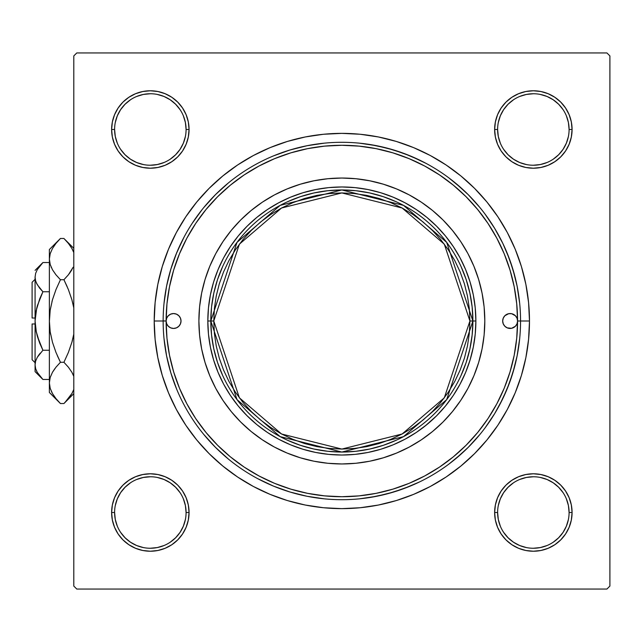 <?xml version="1.0" encoding="UTF-8"?>
<svg xmlns="http://www.w3.org/2000/svg" width="642" height="642" viewBox="0 0 642 642"><rect width="100%" height="100%" fill="white"/><g stroke="black" fill="none" stroke-linecap="round" stroke-linejoin="round"><path stroke-width="0.96" d="M114.597 512.493L114.597 512.509A35.743 35.743 0 0 0 150.34 548.252A35.743 35.743 0 0 0 186.084 512.509A35.743 35.743 0 0 0 150.34 476.765A35.743 35.743 0 0 0 114.597 512.509L111.62 512.509A38.721 38.721 0 0 1 150.34 473.788A38.721 38.721 0 0 1 189.061 512.509L186.084 512.509A35.743 35.743 0 0 1 150.34 548.252A35.743 35.743 0 0 1 114.597 512.509A35.743 35.743 0 0 1 150.34 476.765A35.743 35.743 0 0 1 186.084 512.509L185.394 505.535L183.363 498.834M186.084 129.507L186.084 129.491A35.743 35.743 0 0 0 150.34 93.748A35.743 35.743 0 0 0 114.597 129.491L111.62 129.491A38.721 38.721 0 0 1 150.34 90.771A38.721 38.721 0 0 1 189.061 129.491L186.084 129.491A35.743 35.743 0 0 1 150.34 165.235A35.743 35.743 0 0 1 114.597 129.491A35.743 35.743 0 0 1 150.34 93.748A35.743 35.743 0 0 1 186.084 129.491L185.394 122.518L183.363 115.817M569.093 129.507L569.093 129.491A35.743 35.743 0 0 0 533.358 93.748A35.743 35.743 0 0 0 497.614 129.491L494.637 129.491A38.721 38.721 0 0 1 533.358 90.771A38.721 38.721 0 0 1 572.078 129.491L569.093 129.491A35.743 35.743 0 0 1 533.358 165.235A35.743 35.743 0 0 1 497.614 129.491A35.743 35.743 0 0 1 533.358 93.748A35.743 35.743 0 0 1 569.093 129.491L568.411 122.518L566.372 115.817M497.614 512.493L497.614 512.509A35.743 35.743 0 0 0 533.358 548.252A35.743 35.743 0 0 0 569.093 512.509A35.743 35.743 0 0 0 533.358 476.765A35.743 35.743 0 0 0 497.614 512.509L494.637 512.509A38.721 38.721 0 0 1 533.358 473.788A38.721 38.721 0 0 1 572.078 512.509L569.093 512.509A35.743 35.743 0 0 1 533.358 548.252A35.743 35.743 0 0 1 497.614 512.509A35.743 35.743 0 0 1 533.358 476.765A35.743 35.743 0 0 1 569.093 512.509L568.411 505.535L566.372 498.834M253.397 155.516L270.041 147.644L253.397 155.516L237.604 164.986L222.814 175.956L209.172 188.323L196.805 201.965L185.835 216.755L176.365 232.548L168.493 249.192L162.29 266.534L168.493 249.192L162.29 266.534L157.82 284.398L155.115 302.607L154.208 321L163.148 321L154.208 321A187.633 187.633 0 0 1 341.849 133.367A187.633 187.633 0 0 1 529.481 321L520.55 321L529.481 321L528.583 302.607L525.878 284.398L521.408 266.534L515.205 249.192L507.332 232.548L515.205 249.192L518.792 258.574L515.205 249.192M606.923 52.949L76.775 52.949L606.923 52.949L609.9 55.926L609.9 586.074L609.9 55.926L606.923 52.949M73.798 586.074L73.798 55.926L76.775 52.949L73.798 55.926L73.798 586.074L76.775 589.051L73.798 586.074M606.923 589.051L76.775 589.051L606.923 589.051L609.9 586.074L606.923 589.051M514.691 275.611L509.531 259.224L502.822 243.406L494.629 228.311L485.031 214.067M461.951 188.676L448.694 177.754M419.338 159.978L403.521 153.278L387.134 148.133L370.33 144.586M202.126 209.597L192.07 223.52M183.435 238.294L176.205 253.951M370.33 497.414L387.134 493.867L403.521 488.722L419.338 482.022M448.694 464.246L461.951 453.324M485.031 427.933L494.629 413.689L502.822 398.594L509.531 382.776L514.691 366.389M430.301 486.484L413.657 494.356L430.301 486.484L446.094 477.014L460.884 466.044L474.526 453.677L486.893 440.035L497.863 425.245L507.332 409.452L515.205 392.808L521.408 375.466L525.878 357.602L528.583 339.393L529.481 321A187.633 187.633 0 0 1 341.849 508.633A187.633 187.633 0 0 1 154.208 321L155.115 339.393L157.82 357.602L162.29 375.466L168.493 392.808L176.365 409.452L168.493 392.808L162.29 375.466L168.493 392.808M413.657 494.356L396.315 500.559L413.657 494.356L396.315 500.559L378.451 505.029L360.242 507.734L341.849 508.633L323.456 507.734L305.239 505.029L287.383 500.559L270.041 494.356L287.383 500.559L270.041 494.356L253.397 486.484L237.604 477.014L222.814 466.044L209.172 453.677L196.805 440.035L185.835 425.245L176.365 409.452M270.041 147.644L287.383 141.441L270.041 147.644L287.383 141.441L305.239 136.971L323.456 134.266L341.849 133.367L360.242 134.266L378.451 136.971L396.315 141.441L413.657 147.644L396.315 141.441L413.657 147.644L430.301 155.516L446.094 164.986L460.884 175.956L474.526 188.323L486.893 201.965L497.863 216.755L507.332 232.548M118.144 107.984L114.573 114.677L118.144 107.984L114.573 114.677L112.366 121.94L111.62 129.491L112.366 137.043L114.573 144.306L118.144 151.006L122.959 156.873L128.833 161.688L135.526 165.267L142.789 167.466L150.34 168.212L157.892 167.466L165.155 165.267L171.855 161.688L177.722 156.873L182.537 151.006L186.116 144.306L188.315 137.043L189.061 129.491L188.315 121.94L186.116 114.677L182.537 107.984L177.722 102.11L171.855 97.295L165.155 93.724L157.892 91.517L150.34 90.771L142.789 91.517L135.526 93.724L128.833 97.295L122.959 102.11L118.144 107.984L114.573 114.677L112.366 121.94L111.62 129.491L112.366 137.043L114.573 144.306L118.144 151.006L122.959 156.873M122.959 485.127L118.144 490.994L122.959 485.127L118.144 490.994L114.573 497.694L112.366 504.957L111.62 512.509L112.366 520.06L114.573 527.323L118.144 534.016L122.959 539.89L128.833 544.705L135.526 548.276L142.789 550.483L150.34 551.229L157.892 550.483L165.155 548.276L171.855 544.705L177.722 539.89L182.537 534.016L186.116 527.323L188.315 520.06L189.061 512.509L188.315 504.957L186.116 497.694L182.537 490.994L177.722 485.127L171.855 480.312L165.155 476.733L157.892 474.534L150.34 473.788L142.789 474.534L135.526 476.733L128.833 480.312L122.959 485.127L118.144 490.994L114.573 497.694L112.366 504.957L111.62 512.509L112.366 520.06M497.582 144.306L501.161 151.006L497.582 144.306L501.161 151.006L505.976 156.873L511.843 161.688L518.543 165.267L525.806 167.466L533.358 168.212L540.909 167.466L548.172 165.267L554.865 161.688L560.731 156.873L565.546 151.006L569.125 144.306L571.332 137.043L572.078 129.491L571.332 121.94L569.125 114.677L565.546 107.984L560.731 102.11L554.865 97.295L548.172 93.724L540.909 91.517L533.358 90.771L525.806 91.517L518.543 93.724L511.843 97.295L505.976 102.11L501.161 107.984L497.582 114.677L495.383 121.94L494.637 129.491L495.383 137.043L497.582 144.306L501.161 151.006L505.976 156.873L511.843 161.688L518.543 165.267M495.383 520.06L497.582 527.323L495.383 520.06L497.582 527.323L501.161 534.016L505.976 539.89L511.843 544.705L518.543 548.276L525.806 550.483L533.358 551.229L540.909 550.483L548.172 548.276L554.865 544.705L560.731 539.89L565.546 534.016L569.125 527.323L571.332 520.06L572.078 512.509L571.332 504.957L569.125 497.694L565.546 490.994L560.731 485.127L554.865 480.312L548.172 476.733L540.909 474.534L533.358 473.788L525.806 474.534L518.543 476.733L511.843 480.312L505.976 485.127L501.161 490.994L497.582 497.694L495.383 504.957L494.637 512.509L495.383 520.06L497.582 527.323L501.161 534.016M560.731 156.873L565.546 151.006L560.731 156.873L565.546 151.006L569.125 144.306L571.332 137.043L572.078 129.491L571.332 121.94M569.125 114.677L565.546 107.984M554.865 97.295L548.172 93.724L554.865 97.295L548.172 93.724L540.909 91.517L533.358 90.771L525.806 91.517L518.543 93.724L511.843 97.295L505.976 102.11M540.909 167.466L548.172 165.267L540.909 167.466L548.172 165.267L554.865 161.688M188.315 121.94L186.116 114.677L188.315 121.94L186.116 114.677L182.537 107.984M177.722 102.11L171.855 97.295L177.722 102.11L171.855 97.295L165.155 93.724L157.892 91.517L150.34 90.771L142.789 91.517M135.526 93.724L128.833 97.295M165.155 165.267L171.855 161.688L165.155 165.267L171.855 161.688L177.722 156.873L182.537 151.006L186.116 144.306M186.116 497.694L182.537 490.994L186.116 497.694L182.537 490.994L177.722 485.127L171.855 480.312L165.155 476.733M142.789 474.534L135.526 476.733L142.789 474.534L135.526 476.733L128.833 480.312M114.573 527.323L118.144 534.016M128.833 544.705L135.526 548.276L128.833 544.705L135.526 548.276L142.789 550.483L150.34 551.229L157.892 550.483L165.155 548.276L171.855 544.705L177.722 539.89M565.546 534.016L569.125 527.323L565.546 534.016L569.125 527.323L571.332 520.06L572.078 512.509L571.332 504.957L569.125 497.694L565.546 490.994L560.731 485.127M518.543 476.733L511.843 480.312L518.543 476.733L511.843 480.312L505.976 485.127L501.161 490.994L497.582 497.694M505.976 539.89L511.843 544.705L505.976 539.89L511.843 544.705L518.543 548.276L525.806 550.483L533.358 551.229L540.909 550.483M548.172 548.276L554.865 544.705M511.843 544.705L518.543 548.276L525.806 550.483L533.358 551.229L525.806 550.483L518.543 548.276L511.843 544.705M569.093 512.509L572.078 512.509L571.332 520.06L569.125 527.323L571.332 520.06L572.078 512.509L571.332 504.957L569.125 497.694L565.546 490.994L569.125 497.694L571.332 504.957L572.078 512.509A38.721 38.721 0 0 1 533.358 551.229A38.721 38.721 0 0 1 494.637 512.509L497.614 512.509L498.304 519.482L500.335 526.183M511.843 480.312L505.976 485.127L501.161 490.994L505.976 485.127L511.843 480.312M501.161 151.006L505.976 156.873L511.843 161.688L505.976 156.873L501.161 151.006M497.614 129.483L497.614 129.491A35.743 35.743 0 0 0 533.358 165.235A35.743 35.743 0 0 0 569.093 129.491L572.078 129.491L571.332 137.043L569.125 144.306L565.546 151.006L569.125 144.306L571.332 137.043L572.078 129.491A38.721 38.721 0 0 1 533.358 168.212A38.721 38.721 0 0 1 494.637 129.491L497.614 129.491L498.304 136.465L500.335 143.166M548.172 93.724L540.909 91.517L533.358 90.771L525.806 91.517L518.543 93.724L511.843 97.295L518.543 93.724L525.806 91.517L533.358 90.771L540.909 91.517L548.172 93.724M114.597 129.483L114.597 129.491A35.743 35.743 0 0 0 150.34 165.235A35.743 35.743 0 0 0 186.084 129.491L189.061 129.491A38.721 38.721 0 0 1 150.34 168.212A38.721 38.721 0 0 1 111.62 129.491L112.366 121.94L114.573 114.677L112.366 121.94L111.62 129.491L112.366 137.043L114.573 144.306L118.144 151.006L114.573 144.306L112.366 137.043L111.62 129.491L114.597 129.491L115.287 136.465L117.317 143.166M171.855 161.688L177.722 156.873L182.537 151.006L177.722 156.873L171.855 161.688M171.855 97.295L165.155 93.724L157.892 91.517L150.34 90.771L157.892 91.517L165.155 93.724L171.855 97.295M135.526 548.276L142.789 550.483L150.34 551.229L157.892 550.483L165.155 548.276L171.855 544.705L165.155 548.276L157.892 550.483L150.34 551.229L142.789 550.483L135.526 548.276M182.537 490.994L177.722 485.127L171.855 480.312L177.722 485.127L182.537 490.994M186.084 512.509L189.061 512.509A38.721 38.721 0 0 1 150.34 551.229A38.721 38.721 0 0 1 111.62 512.509L112.366 504.957L114.573 497.694L118.144 490.994L114.573 497.694L112.366 504.957L111.62 512.509L114.597 512.509L115.287 519.482L117.317 526.183M185.394 519.482L183.363 526.183L180.057 532.362L175.611 537.779L170.186 542.233M143.367 547.562L136.666 545.531L130.487 542.225L125.07 537.779L120.616 532.354M115.287 505.535L117.317 498.834L120.624 492.655L125.07 487.238L130.487 482.792M157.314 477.455L164.015 479.486L170.194 482.792L175.611 487.238L180.065 492.663M568.411 519.482L566.372 526.183L563.074 532.362L558.628 537.779L553.203 542.233M513.488 542.217L508.087 537.779L503.633 532.354M498.304 505.535L500.335 498.834L503.641 492.655L508.087 487.238L513.488 482.8M540.331 477.455L547.032 479.486L553.211 482.792L558.628 487.238L563.074 492.655M568.411 136.465L566.372 143.166L563.074 149.345L558.628 154.762L553.211 159.208M513.488 159.2L508.087 154.762L503.641 149.345M498.304 122.518L500.335 115.817L503.641 109.638L508.087 104.221L513.488 99.783M540.331 94.438L547.032 96.469L553.211 99.775L558.628 104.221L563.082 109.646M185.394 136.465L183.363 143.166L180.057 149.345L175.611 154.762L170.186 159.216M143.367 164.545L136.666 162.514L130.487 159.208L125.07 154.762L120.624 149.345M115.287 122.518L117.317 115.817L120.624 109.638L125.07 104.221L130.495 99.767M157.314 94.438L164.015 96.469L170.194 99.775L175.611 104.221L180.065 109.646M513.504 542.225L519.683 545.531L526.384 547.562M533.341 548.252L540.331 547.562L547.032 545.531M533.366 476.765L526.384 477.455L519.683 479.486M150.332 548.252L157.314 547.562L164.015 545.531M150.348 476.765L143.367 477.455L136.666 479.486M150.332 165.235L157.314 164.545L164.015 162.514M150.348 93.748L143.367 94.438L136.666 96.469M513.504 159.208L519.683 162.514L526.384 164.545M533.341 165.235L540.331 164.545L547.032 162.514M533.366 93.748L526.384 94.438L519.683 96.469M460.98 375.594L466.148 362.505L469.88 348.943L472.143 335.052L472.897 321L475.874 321A134.026 134.026 0 0 0 341.849 186.974A134.026 134.026 0 0 0 207.823 321L210.801 321L211.555 335.052L213.81 348.943L217.55 362.505L222.718 375.594M222.718 266.406L217.55 279.495L213.81 293.057L211.555 306.948L210.801 321L207.823 321A134.026 134.026 0 0 1 341.849 186.974A134.026 134.026 0 0 1 475.874 321A134.026 134.026 0 0 1 341.849 455.026A134.026 134.026 0 0 1 207.823 321A134.026 134.026 0 0 0 341.849 455.026A134.026 134.026 0 0 0 475.874 321L472.897 321L472.143 306.948L469.88 293.057L466.148 279.495L460.98 266.406M287.255 440.131L300.344 445.299L313.906 449.031L327.797 451.294L341.849 452.048L355.901 451.294L369.784 449.031L383.354 445.299L396.443 440.131M396.443 201.869L383.354 196.701L369.784 192.969L355.901 190.706L341.849 189.952L327.797 190.706L313.906 192.969L300.344 196.701L287.255 201.869M163.148 320.888L166.126 321A175.723 175.723 0 0 1 341.849 145.277A175.723 175.723 0 0 1 517.572 321A7.447 7.447 0 0 1 510.125 328.447A7.447 7.447 0 0 1 502.678 321A7.447 7.447 0 0 1 510.125 313.553A7.447 7.447 0 0 1 517.572 321A175.723 175.723 0 0 1 341.849 496.723A175.723 175.723 0 0 1 166.126 321A7.447 7.447 0 0 1 173.573 313.553A7.447 7.447 0 0 1 181.02 321L180.45 323.849L178.837 326.264L176.422 327.877L173.573 328.447L170.724 327.877L168.308 326.264L166.695 323.849L166.126 321L163.148 321A178.701 178.701 0 0 0 341.849 499.701A178.701 178.701 0 0 0 520.55 321L517.572 321L517.003 323.849L515.39 326.264L511.578 328.303L507.276 327.877L504.861 326.264L503.248 323.849L502.678 321L503.248 318.151L504.861 315.736L508.673 313.697L511.578 313.697L515.39 315.736L517.003 318.151L517.572 321L516.722 303.778L514.194 286.717L510.005 269.993L504.195 253.75L496.82 238.166L487.96 223.376L477.68 209.525L466.1 196.749L453.324 185.161L439.473 174.889L424.683 166.029L409.098 158.654L392.856 152.844L376.132 148.655L359.071 146.127L341.849 145.277L324.627 146.127L307.566 148.655L290.842 152.844L274.599 158.654L259.015 166.029L244.225 174.889L230.374 185.161L217.59 196.749L206.01 209.525L195.738 223.376L186.878 238.166L179.503 253.75L173.693 269.993L169.504 286.717L166.968 303.778L166.126 321L166.695 318.151L168.308 315.736L170.724 314.123L173.573 313.553L176.422 314.123L178.837 315.736L180.45 318.151L181.02 321A7.447 7.447 0 0 1 173.573 328.447A7.447 7.447 0 0 1 166.126 321L166.968 338.222L169.504 355.283L173.693 372.007L179.503 388.25L186.878 403.834L195.738 418.624L206.01 432.475L217.59 445.251L230.374 456.839L244.225 467.111L259.015 475.971L274.599 483.346L290.842 489.156L307.566 493.345L324.627 495.873L341.849 496.723L359.071 495.873L376.132 493.345L392.856 489.156L409.098 483.346L424.683 475.971L439.473 467.111L453.324 456.839L466.1 445.251L477.68 432.475L487.96 418.624L496.82 403.834L504.195 388.25L510.005 372.007L514.194 355.283L516.722 338.222L517.572 321L520.55 321A178.701 178.701 0 0 1 341.849 499.701A178.701 178.701 0 0 1 163.148 321A178.701 178.701 0 0 1 341.849 142.299A178.701 178.701 0 0 1 520.55 321A178.701 178.701 0 0 0 341.849 142.299A178.701 178.701 0 0 0 163.148 321L163.148 321.112M473.916 266.269A142.957 142.957 0 0 0 460.731 241.593L467.93 253.606L473.924 266.294L478.651 279.503L482.062 293.113L484.124 306.988L484.806 321L484.124 335.012L482.062 348.887L478.651 362.497L473.924 375.706L467.93 388.394L460.715 400.423L452.361 411.691L442.94 422.091L432.539 431.512L421.272 439.866L409.243 447.081L396.555 453.075L383.346 457.802L369.736 461.213L355.861 463.275L341.849 463.957L327.837 463.275L313.962 461.213L300.352 457.802L287.143 453.075L274.455 447.081L262.426 439.866L251.158 431.512L240.758 422.091L231.337 411.691L222.983 400.423L215.768 388.394L209.773 375.706L205.047 362.497L201.636 348.887L199.574 335.012L198.892 321L199.574 306.988L201.636 293.113L205.047 279.503L209.773 266.294A142.957 142.957 0 0 0 198.892 321A142.957 142.957 0 0 1 341.849 178.043A142.957 142.957 0 0 1 484.806 321A142.957 142.957 0 0 0 473.94 266.318M460.707 241.561A142.957 142.957 0 0 0 421.288 202.142L432.539 210.488L442.94 219.909L452.361 230.309L460.715 241.577M421.256 202.118A142.957 142.957 0 0 0 396.579 188.933M396.531 188.909A142.957 142.957 0 0 0 287.167 188.909M287.118 188.933A142.957 142.957 0 0 0 262.442 202.118M209.773 266.294L215.768 253.606L222.983 241.577L231.337 230.309L240.758 219.909L251.158 210.488L262.426 202.134A142.957 142.957 0 0 0 222.991 241.561M222.967 241.593A142.957 142.957 0 0 0 209.782 266.269M164.007 338.519L166.583 355.861L170.844 372.874L176.751 389.389M203.715 434.369L215.487 447.362L228.48 459.134M257.611 478.603L273.46 486.098L289.975 492.005L306.988 496.266L324.33 498.842M359.368 498.842L376.71 496.266L393.723 492.005L410.238 486.098M455.218 459.134L468.211 447.362L479.983 434.369M499.452 405.238L506.947 389.389L512.854 372.874L517.115 355.861L519.691 338.519M519.691 303.481L517.115 286.139L512.854 269.126L506.947 252.611M479.983 207.631L468.211 194.638L455.218 182.866M426.087 163.397L410.238 155.902L393.723 149.995L376.71 145.734L359.368 143.158M324.33 143.158L306.988 145.734L289.975 149.995L273.46 155.902M228.48 182.866L215.487 194.638L203.715 207.631M184.246 236.762L176.751 252.611L170.844 269.126L166.583 286.139L164.007 303.481M426.874 424.603L416.313 432.435L405.03 439.2L393.137 444.826L380.754 449.256L367.994 452.449L354.986 454.384L341.849 455.026L328.712 454.384L315.703 452.449L302.944 449.256L290.561 444.826L278.668 439.2L267.385 432.435L256.824 424.603L247.082 415.767L238.246 406.025L230.414 395.464L223.649 384.181L218.023 372.288L213.593 359.905L210.399 347.145L208.465 334.137L207.823 321L208.465 307.863L210.399 294.855L213.593 282.095L218.023 269.712L223.649 257.819L230.414 246.536L238.246 235.975L247.082 226.233L256.824 217.397L267.385 209.565L278.668 202.8L290.561 197.174L302.944 192.744L315.703 189.55L328.712 187.616L341.849 186.974L354.986 187.616L367.994 189.55L380.754 192.744L393.137 197.174L405.03 202.8L416.313 209.565L426.874 217.397L436.616 226.233L445.452 235.975L453.284 246.536L460.049 257.819L465.675 269.712L470.104 282.095L473.298 294.855L475.232 307.863L475.874 321L475.232 334.137L473.298 347.145L470.104 359.905L465.675 372.288L460.049 384.181L453.284 395.464L445.452 406.025L436.616 415.767L425.164 425.983M238.246 406.025L236.866 404.316M256.824 217.397L258.533 216.017M445.452 235.975L446.832 237.684M262.426 202.134L274.455 194.919L287.143 188.925L300.352 184.198L313.962 180.787L327.837 178.725L341.849 178.043L355.861 178.725L369.736 180.787L383.346 184.198L396.555 188.925L409.243 194.919L421.272 202.134M473.94 375.682A142.957 142.957 0 0 0 484.806 321A142.957 142.957 0 0 1 341.849 463.957A142.957 142.957 0 0 1 198.892 321A142.957 142.957 0 0 0 209.757 375.682M209.782 375.731A142.957 142.957 0 0 0 222.967 400.407M222.991 400.439A142.957 142.957 0 0 0 262.409 439.858M262.442 439.882A142.957 142.957 0 0 0 287.118 453.067M287.167 453.091A142.957 142.957 0 0 0 396.531 453.091M396.579 453.067A142.957 142.957 0 0 0 421.256 439.882M421.288 439.858A142.957 142.957 0 0 0 460.707 400.439M460.731 400.407A142.957 142.957 0 0 0 473.916 375.731M172.12 313.697L170.724 314.123M175.025 328.303L176.422 327.877M508.673 313.697L507.276 314.123M511.578 328.303L512.974 327.877M115.616 495.383L117.462 492.061M119.621 488.939L121.218 486.989M124.813 483.394L126.755 481.797L124.813 483.394M126.779 481.781L127.79 481.035L126.779 481.781M130.984 478.98L133.199 477.792L130.984 478.98M133.231 477.776L134.363 477.239M137.894 475.842L141.545 474.799M145.285 474.117L147.788 473.876M147.829 473.868L149.072 473.812M152.876 473.868L155.38 474.117M155.412 474.125L156.648 474.31L155.412 474.125M162.779 475.842L163.983 476.268M167.466 477.784L170.788 479.63M173.91 481.789L175.876 483.41M179.447 486.981L181.052 488.923L179.447 486.981M181.068 488.947L181.814 489.958L181.068 488.947M185.056 495.367L185.61 496.531M187.007 500.062L188.05 503.713M188.732 507.453L188.973 509.957M188.981 509.997L189.037 511.241M188.973 515.036L188.732 517.548M188.724 517.58L188.539 518.816L188.724 517.58M187.007 524.947L186.581 526.143M185.065 529.634L183.219 532.956M181.06 536.078L179.463 538.028M179.439 538.044L178.596 538.975L179.447 538.044M175.868 541.615L173.926 543.212L175.868 541.615M173.902 543.236L172.891 543.983L173.902 543.236M169.697 546.037L167.482 547.225L169.697 546.037M167.45 547.241L166.318 547.778M162.787 549.175L160.372 549.905M160.348 549.913L159.136 550.218M155.396 550.892L152.892 551.141M152.852 551.149L151.608 551.205M147.804 551.141L145.301 550.9M145.269 550.892L144.033 550.708L145.269 550.892M137.902 549.175L136.706 548.741M133.215 547.233L129.893 545.387M126.771 543.228L124.821 541.623M124.805 541.607L123.874 540.765L124.805 541.615M121.226 538.036L119.629 536.094L121.226 538.036M119.613 536.07L118.866 535.059L119.613 536.07M116.812 531.865L115.624 529.65L116.812 531.865M115.608 529.61L115.07 528.486M113.674 524.955L112.944 522.54M112.936 522.516L112.631 521.296M111.957 517.564L111.708 515.061M111.7 515.02L111.644 513.777M111.708 509.973L111.949 507.469M111.957 507.437L112.141 506.201L111.957 507.437M113.674 500.07L114.107 498.866M500.479 532.956L498.633 529.634M497.117 526.143L496.691 524.947M495.159 518.816L494.974 517.58L495.159 518.816M494.966 517.548L494.717 515.036L494.966 517.548M494.661 511.241L494.717 509.997L494.661 511.241M494.725 509.957L494.966 507.453M495.648 503.713L496.691 500.062M498.088 496.531L499.821 493.144M501.883 489.958L502.63 488.947M502.646 488.923L504.243 486.981L502.646 488.923M509.788 481.789L507.814 483.41M512.91 479.63L516.232 477.784M519.715 476.268L520.927 475.842M527.05 474.31L528.286 474.125L527.05 474.31M528.318 474.117L530.822 473.868L528.318 474.117M534.625 473.812L535.869 473.868L534.625 473.812M535.909 473.876L538.413 474.117M542.145 474.799L545.804 475.842M549.335 477.239L550.459 477.776M550.499 477.792L552.714 478.98M555.908 481.035L556.911 481.781M556.935 481.797L558.885 483.394L556.935 481.797M561.614 486.042L562.456 486.965L561.614 486.042M562.464 486.981L564.077 488.939M566.236 492.061L568.082 495.383M569.59 498.866L570.016 500.046M570.024 500.078L570.754 502.485L570.024 500.07M571.557 506.201L571.741 507.437L571.557 506.201M571.749 507.469L571.99 509.973L571.749 507.469M572.054 513.777L571.99 515.02L572.054 513.777M571.99 515.061L571.741 517.564M571.067 521.296L570.762 522.516M570.754 522.54L570.024 524.955M568.627 528.486L568.09 529.61M568.074 529.65L566.886 531.865M564.832 535.059L564.085 536.07M564.061 536.094L562.464 538.036L564.061 536.094M558.893 541.615L556.927 543.228M553.805 545.387L550.483 547.233M546.992 548.741L545.812 549.167M545.788 549.175L543.381 549.905L545.796 549.175M539.665 550.708L538.421 550.892L539.665 550.708M538.397 550.9L535.885 551.141L538.397 550.9M532.09 551.205L530.846 551.149L532.09 551.205M530.806 551.141L528.302 550.892M524.562 550.218L523.342 549.913M523.326 549.905L520.911 549.175M517.38 547.778L516.248 547.241M516.216 547.225L513.993 546.037M510.807 543.983L509.796 543.236M509.772 543.212L507.83 541.615L509.772 543.212M504.251 538.044L502.638 536.078M183.219 109.044L185.065 112.366M186.581 115.857L186.999 117.037M187.007 117.061L187.737 119.468L187.007 117.053M188.539 123.184L188.724 124.42L188.539 123.184M188.732 124.452L188.973 126.964L188.732 124.452M189.037 130.759L188.981 132.003L189.037 130.759M188.973 132.043L188.732 134.547M188.05 138.287L187.007 141.938M185.61 145.469L183.869 148.856M181.814 152.042L181.068 153.053M181.052 153.077L179.447 155.019L181.052 153.077M173.91 160.211L175.876 158.59M170.788 162.37L167.466 164.216M163.983 165.732L162.779 166.158M156.648 167.69L155.412 167.875L156.648 167.69M155.38 167.883L152.876 168.132L155.38 167.883M149.072 168.188L147.829 168.132L149.072 168.188M147.788 168.124L145.285 167.883M141.545 167.201L137.894 166.158M134.363 164.761L133.231 164.224M133.199 164.208L130.984 163.02M127.79 160.965L126.779 160.219M126.755 160.203L124.813 158.606L126.755 160.203M121.234 155.019L119.621 153.061M117.462 149.939L115.616 146.617M114.107 143.134L113.682 141.954M113.674 141.922L112.944 139.515L113.674 141.93M112.141 135.799L111.957 134.563L112.141 135.799M111.949 134.531L111.708 132.027L111.949 134.531M111.644 128.223L111.7 126.98L111.644 128.223M111.708 126.939L111.957 124.436M112.631 120.704L112.936 119.484M112.944 119.46L113.674 117.045M115.07 113.514L115.608 112.39M115.624 112.35L116.812 110.135M118.866 106.941L119.613 105.93M119.629 105.906L121.226 103.964L119.629 105.906M123.874 101.235L124.805 100.393L123.874 101.235M124.813 100.385L126.771 98.772M129.893 96.613L133.215 94.767M136.706 93.259L137.886 92.833M137.91 92.825L140.317 92.095L137.902 92.825M144.033 91.292L145.269 91.108L144.033 91.292M145.301 91.1L147.804 90.859L145.301 91.1M151.608 90.795L152.852 90.851L151.608 90.795M152.892 90.859L155.396 91.108M159.136 91.782L160.348 92.087M160.372 92.095L162.787 92.825M166.318 94.222L167.45 94.759M167.482 94.775L169.697 95.963M172.891 98.017L173.902 98.764M173.926 98.788L175.868 100.385L173.926 98.788M179.447 103.956L181.06 105.922M568.082 146.617L566.236 149.939M564.077 153.061L562.472 155.011M558.885 158.606L556.935 160.203L558.885 158.606M556.911 160.219L555.908 160.965L556.911 160.219M552.714 163.02L550.499 164.208L552.714 163.02M550.459 164.224L549.335 164.761M545.804 166.158L542.145 167.201M538.413 167.883L535.909 168.124M535.869 168.132L534.625 168.188M530.822 168.132L528.318 167.883M528.286 167.875L527.05 167.69L528.286 167.875M519.715 165.732L520.927 166.158M516.232 164.216L512.91 162.37M509.788 160.211L507.814 158.59M504.243 155.019L502.646 153.077L504.243 155.019M502.63 153.053L501.883 152.042L502.63 153.053M498.641 146.633L498.088 145.469M496.691 141.938L495.648 138.287M494.966 134.547L494.725 132.043M494.717 132.003L494.661 130.759M494.717 126.964L494.966 124.452M494.974 124.42L495.159 123.184L494.974 124.42M496.691 117.053L497.117 115.857M498.633 112.366L500.479 109.044M502.638 105.922L504.251 103.956M507.83 100.385L509.772 98.788L507.83 100.385M509.796 98.764L510.807 98.017L509.796 98.764M513.993 95.963L516.216 94.775L514.001 95.963M516.248 94.759L517.38 94.222M520.911 92.825L523.326 92.095M523.342 92.087L524.562 91.782M528.302 91.108L530.806 90.859M530.846 90.851L532.09 90.795M535.885 90.859L538.397 91.1M538.421 91.108L539.665 91.292L538.421 91.108M543.381 92.095L545.788 92.825L543.381 92.095M545.804 92.825L546.992 93.259M550.483 94.767L553.805 96.613M556.927 98.772L558.877 100.377M558.893 100.393L559.824 101.235L558.893 100.385M562.464 103.964L564.061 105.906L562.464 103.964M564.085 105.93L564.832 106.941L564.085 105.93M566.886 110.135L568.074 112.35L566.886 110.135M568.09 112.39L568.627 113.514M570.024 117.045L570.754 119.46M570.762 119.484L571.067 120.704M571.741 124.436L571.99 126.939M571.99 126.98L572.054 128.223M571.99 132.027L571.749 134.531M571.741 134.563L571.557 135.799L571.741 134.563M570.024 141.93L569.59 143.134M270.699 427.484L281.477 433.944L292.84 439.321L304.669 443.558L316.867 446.607L329.298 448.453L341.849 449.071L354.4 448.453L366.831 446.607L379.029 443.558L390.858 439.321L402.221 433.944L412.999 427.484L423.094 419.996L432.403 411.562L440.845 402.245L448.333 392.15L454.793 381.372L460.17 370.009L464.407 358.18L467.456 345.982L469.302 333.551L469.92 321L472.897 321L446.688 242.371L403.521 205.368L341.849 189.952L280.177 205.368L237.01 242.371L210.801 321L237.01 399.629L280.177 436.632L341.849 452.048L403.521 436.632L446.688 399.629L472.897 321L469.92 321L444.304 397.839L402.117 434L341.849 449.071L281.581 434L239.394 397.839L213.778 321L210.801 321A131.048 131.048 0 0 1 341.849 189.952A131.048 131.048 0 0 1 472.897 321A131.048 131.048 0 0 1 341.849 452.048A131.048 131.048 0 0 1 210.801 321L213.778 321L214.396 333.551L216.242 345.982L219.291 358.18L223.528 370.009L228.905 381.372L235.365 392.15L242.853 402.245L251.287 411.562L260.604 419.996L270.772 427.532M412.999 214.516L402.221 208.056L390.858 202.679L379.029 198.442L366.831 195.393L354.4 193.547L341.849 192.929L329.298 193.547L316.867 195.393L304.669 198.442L292.84 202.679L281.477 208.056L270.699 214.516L260.604 222.004L251.287 230.438L242.853 239.755L235.365 249.85L228.905 260.628L223.528 271.991L219.291 283.82L216.242 296.018L214.396 308.449L213.778 321L239.394 244.161L281.581 208L341.849 192.929L402.117 208L444.304 244.161L469.92 321L469.302 308.449L467.456 296.018L464.407 283.82L460.17 271.991L454.793 260.628L448.333 249.85L440.845 239.755L432.403 230.438L423.094 222.004L412.926 214.468M32.1 318.023L32.1 282.279L32.1 318.023L35.077 318.023L32.1 318.023M41.915 378.443L42.91 379.462L49.378 379.462L42.91 379.462L37.284 372.4L35.655 368.693L35.077 364.849L35.647 368.66M35.077 364.833L35.077 371.63L42.91 379.462L37.284 372.4L35.655 368.693L35.077 364.849L35.639 361.069L37.26 357.345L42.91 350.235L49.378 350.235L42.91 350.235L37.26 336.031L35.647 328.608L35.077 321L35.077 364.849L35.639 361.069L37.26 357.345L42.91 350.235L37.268 357.321L39.234 354.384M35.077 276.943L35.077 321L35.655 313.36L37.268 305.945L42.91 291.765L49.378 291.765L42.91 291.765L37.284 284.703L35.655 280.995L35.077 277.151L35.639 273.372L37.26 269.648L39.756 266.021L42.91 262.538L49.378 262.538L42.91 262.538L42.187 263.276M36.843 283.892L35.655 280.995L35.077 277.151L35.647 280.963L35.077 277.151L35.639 273.372L37.26 269.648L42.91 262.538L35.077 270.37M39.563 288.041L36.474 283.146M39.756 343.269L42.91 350.235L37.268 336.055L39.756 343.269L36.072 331.079M39.756 288.29L42.91 291.765L39.764 298.715L42.91 291.765L39.764 298.715L36.072 310.913M35.647 313.376L35.166 318.023L35.647 313.392M59.449 402.542L60.436 403.537L63.927 403.537L60.436 403.537L55.982 398.626L52.484 393.562L50.196 388.33L49.378 382.905L49.378 392.479L49.378 249.521L49.378 259.095L50.164 253.759L52.451 248.502L55.974 243.39L60.436 238.463L63.927 238.463L68.381 243.374L71.872 248.438L73.798 252.547L71.872 248.438L68.381 243.374L63.927 238.463L60.436 238.463L59.393 239.522M72.498 373.395L73.011 374.447M57.29 355.564L60.436 362.273L55.99 352.458L52.459 342.218L50.18 331.745L49.378 321L49.378 382.905L50.164 377.56L52.451 372.304L55.974 367.192L60.436 362.273L63.927 362.273L68.381 367.184L71.872 372.24L73.798 376.348L71.872 372.24L68.389 367.192L63.927 362.273L60.436 362.273L55.982 367.184L52.467 372.272L54.875 368.62M49.378 382.881L50.196 388.33L49.378 382.905L50.164 377.56L52.451 372.304L55.974 367.192L60.436 362.273L55.99 352.458L52.459 342.218L50.18 331.745L52.467 342.25L55.982 352.442L52.467 342.25M73.798 393.674L63.927 403.537L68.389 398.61L71.912 393.498L73.798 389.453L71.912 393.498L64.97 402.478M73.798 334.105L71.896 342.25L68.381 352.442L63.927 362.273L68.381 352.442L71.896 342.25L73.798 334.105M73.164 267.224L68.389 274.808L63.927 279.727L60.436 279.727L55.982 274.816L52.484 269.76L50.196 264.52L49.378 259.095L49.378 321L50.18 310.214L52.467 299.75L55.982 289.558L60.436 279.727L63.927 279.727L68.373 289.542L71.904 299.782L73.798 307.895L71.896 299.75L68.381 289.558L71.904 299.782L73.758 307.662M55.702 274.463L52.484 269.76L50.196 264.52L49.378 259.095L50.18 253.71M49.378 259.095L50.18 264.48L49.378 259.095L50.164 253.759L52.451 248.502L55.974 243.39L60.436 238.463L49.378 249.521M51.167 267.152L51.352 267.553M67.073 286.436L63.927 279.727L68.381 274.816L71.896 269.728L69.416 273.476M55.982 274.816L60.436 279.727L55.99 289.542L60.436 279.727L55.99 289.542L52.467 299.75L50.18 310.214L49.378 321.594M52.459 299.774L51.954 301.636M71.904 342.226L72.41 340.364M59.032 239.899L55.982 243.374M50.18 331.745L49.378 321M49.378 392.479L60.436 403.537L55.982 398.626L52.484 393.562L50.196 388.33M51.376 391.419L52.548 393.666M50.18 331.786L50.606 334.338M60.436 362.273L55.982 367.184M67.153 286.629L66.969 286.212M71.896 299.75L68.381 289.558L63.927 279.727L68.381 274.808L63.927 279.727M73.052 267.481L68.389 274.808M65.002 239.554L73.798 248.326M72.987 250.581L71.752 248.221M65.356 402.069L68.381 398.626M36.377 332.524L35.077 321L36.722 307.983M41.915 263.565L39.756 266.013M36.506 370.899L37.26 372.352M39.756 353.71L40.237 353.132M35.077 371.63L35.077 277.151M32.1 359.721L32.1 323.977L32.1 359.721L35.077 362.698M35.077 323.977L32.1 323.977L35.077 323.977M32.1 282.279L35.077 279.302"/></g></svg>
